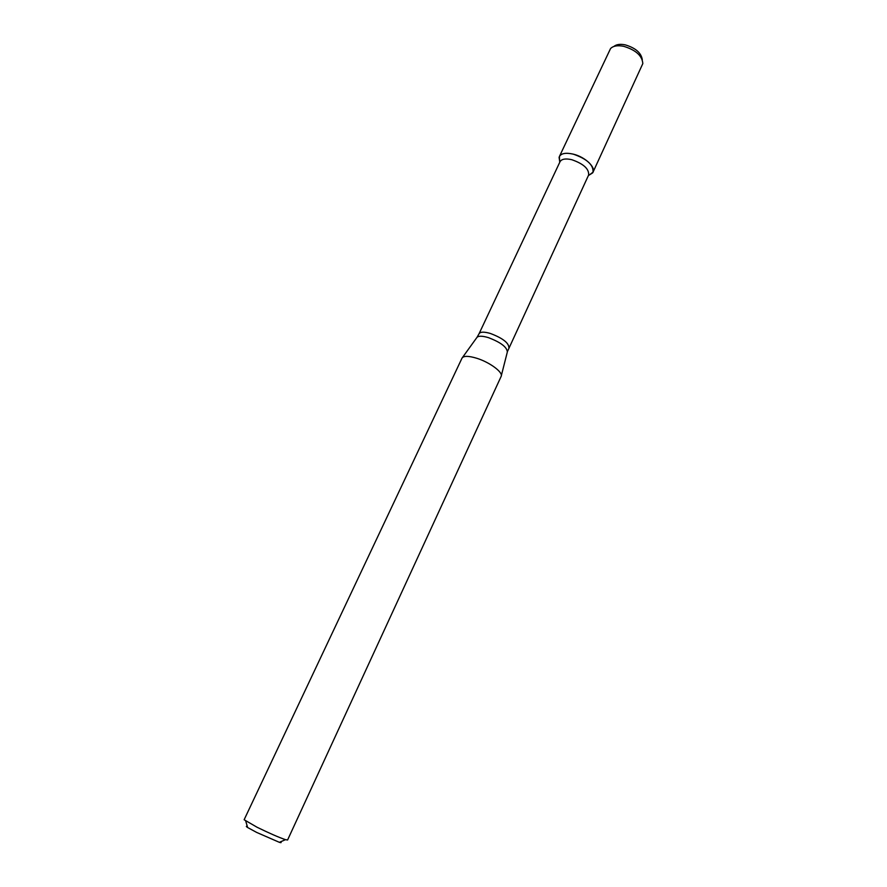 <?xml version="1.0" encoding="UTF-8"?>
<svg xmlns="http://www.w3.org/2000/svg" width="887" height="887" viewBox="0 0 887 887"><rect width="100%" height="100%" fill="white"/><g stroke="black" fill="none" stroke-linecap="round" stroke-linejoin="round"><path stroke-width="1.33" d="M559.387 156.533L559.63 161.179L559.098 157.343C560.506 153.462 565.207 152.398 573.213 154.127C585.475 156.955 596.84 168.142 592.56 172.943L589.278 175.005L593.004 172.2L642.82 63.598C642.232 55.792 635.857 50.027 623.694 46.312C617.596 45.126 613.216 45.869 610.555 48.552L559.387 156.533C561.305 153.296 565.917 152.497 573.213 154.127C587.039 158.928 593.636 164.949 593.004 172.2M508.894 347.604C508.706 342.814 502.552 338.113 490.456 333.49C484.158 331.66 480.366 331.727 479.08 333.7L560.03 161.7C561.659 158.973 565.573 158.307 571.782 159.704C583.535 163.796 589.145 168.907 588.624 175.038L507.486 351.452M476.729 358.259C489.812 362.273 503.539 372.573 501.144 376.398L287.588 840L285.481 839.667C278.851 837.406 269.371 833.259 257.03 827.227L244.136 819.743L462.005 358.148C463.591 355.742 468.502 355.776 476.729 358.259M247.296 826.396C245.899 826.074 246.009 826.44 247.628 827.516L256.642 832.416L279.394 842.328C281.257 842.872 281.611 842.717 280.458 841.863M613.848 46.479C616.332 44.383 620.113 43.851 625.191 44.849C635.591 47.953 641.29 52.921 642.299 59.739M462.471 357.505L476.685 337.77C477.993 335.763 481.874 335.707 488.349 337.603C500.778 342.36 507.109 347.183 507.32 352.061L501.332 375.633M588.369 175.582L592.56 172.943M559.775 162.243L559.098 157.343M479.08 333.7L477.051 337.26M279.394 842.328L285.481 839.667M247.628 827.516L245.754 821.14"/></g></svg>
